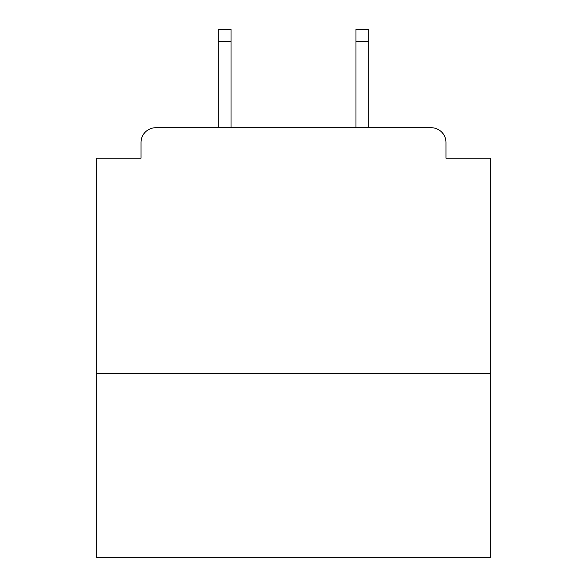 <?xml version="1.0" encoding="UTF-8"?>
<svg xmlns="http://www.w3.org/2000/svg" width="587" height="587" viewBox="0 0 587 587"><rect width="100%" height="100%" fill="white"/><g stroke="black" fill="none" stroke-linecap="round" stroke-linejoin="round"><path stroke-width="0.88" d="M490.262 373.677L490.262 158.226L445.988 158.226L445.988 142.487A14.756 14.756 0 0 0 431.232 127.731L155.768 127.731A14.756 14.756 0 0 0 141.012 142.487L141.012 158.226L96.738 158.226L96.738 557.65L490.262 557.65L490.262 373.677L96.738 373.677M141.012 142.487L141.012 158.226M431.232 127.731L370.236 127.731M216.764 127.731L155.768 127.731M445.988 158.226L445.988 142.487M231.029 41.648L218.239 41.648L218.239 29.35L231.029 29.35L231.029 127.731M218.239 41.648L218.239 127.731M368.761 29.35L368.761 41.648L355.971 41.648L355.971 29.35L368.761 29.35M355.971 127.731L355.971 41.648M368.761 127.731L368.761 41.648"/></g></svg>

